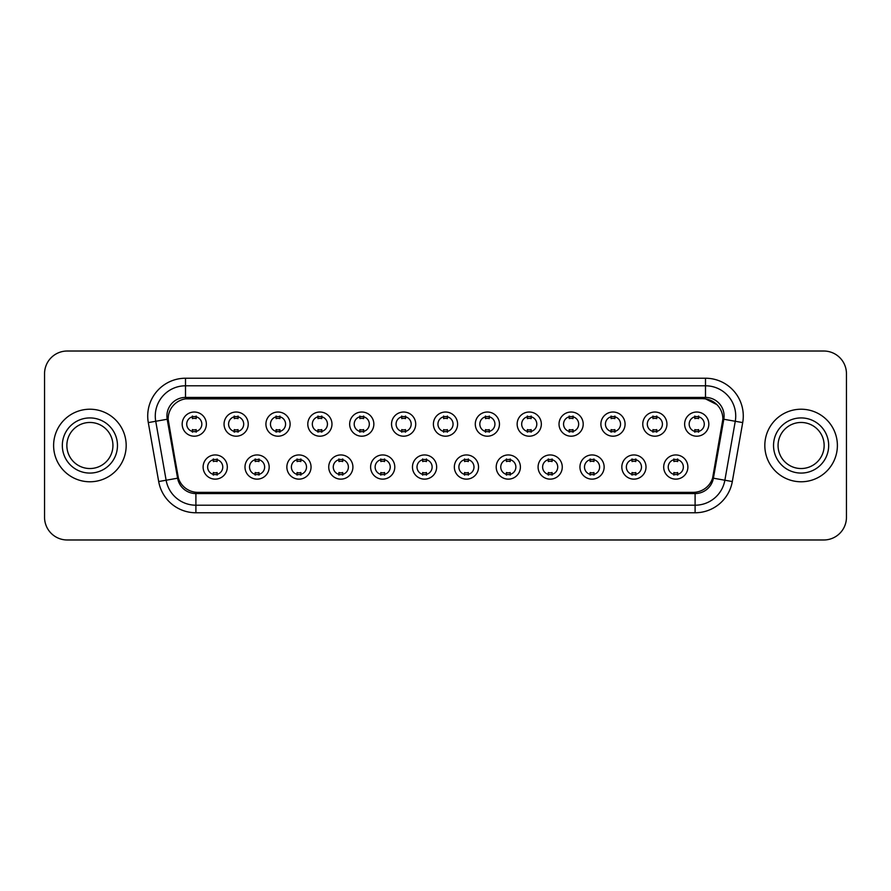 <?xml version="1.0" encoding="UTF-8"?>
<svg xmlns="http://www.w3.org/2000/svg" width="891" height="891" viewBox="0 0 891 891"><rect width="100%" height="100%" fill="white"/><g stroke="black" fill="none" stroke-linecap="round" stroke-linejoin="round"><path stroke-width="1.34" d="M269.171 467.04A12.095 12.095 0 0 1 257.076 479.135A12.095 12.095 0 0 1 244.992 467.04A12.095 12.095 0 0 1 257.076 454.945A12.095 12.095 0 0 1 269.171 467.04M249.525 467.04A7.562 7.562 0 0 0 257.076 474.602A7.562 7.562 0 0 0 264.638 467.04A7.562 7.562 0 0 0 257.076 459.478A7.562 7.562 0 0 0 249.525 467.04M311.048 467.04A12.095 12.095 0 0 1 298.953 479.135A12.095 12.095 0 0 1 286.857 467.04A12.095 12.095 0 0 1 298.953 454.945A12.095 12.095 0 0 1 311.048 467.04M291.39 467.04A7.562 7.562 0 0 0 298.953 474.602A7.562 7.562 0 0 0 306.504 467.04A7.562 7.562 0 0 0 298.953 459.478A7.562 7.562 0 0 0 291.39 467.04M352.914 467.04A12.095 12.095 0 0 1 340.819 479.135A12.095 12.095 0 0 1 328.734 467.04A12.095 12.095 0 0 1 340.819 454.945A12.095 12.095 0 0 1 352.914 467.04M333.267 467.04A7.562 7.562 0 0 0 340.819 474.602A7.562 7.562 0 0 0 348.381 467.04A7.562 7.562 0 0 0 340.819 459.478A7.562 7.562 0 0 0 333.267 467.04M394.791 467.04A12.095 12.095 0 0 1 382.696 479.135A12.095 12.095 0 0 1 370.6 467.04A12.095 12.095 0 0 1 382.696 454.945A12.095 12.095 0 0 1 394.791 467.04M375.133 467.04A7.562 7.562 0 0 0 382.696 474.602A7.562 7.562 0 0 0 390.247 467.04A7.562 7.562 0 0 0 382.696 459.478A7.562 7.562 0 0 0 375.133 467.04M436.657 467.04A12.095 12.095 0 0 1 424.561 479.135A12.095 12.095 0 0 1 412.466 467.04A12.095 12.095 0 0 1 424.561 454.945A12.095 12.095 0 0 1 436.657 467.04M417.01 467.04A7.562 7.562 0 0 0 424.561 474.602A7.562 7.562 0 0 0 432.124 467.04A7.562 7.562 0 0 0 424.561 459.478A7.562 7.562 0 0 0 417.01 467.04M478.534 467.04A12.095 12.095 0 0 1 466.439 479.135A12.095 12.095 0 0 1 454.343 467.04A12.095 12.095 0 0 1 466.439 454.945A12.095 12.095 0 0 1 478.534 467.04M458.876 467.04A7.562 7.562 0 0 0 466.439 474.602A7.562 7.562 0 0 0 473.99 467.04A7.562 7.562 0 0 0 466.439 459.478A7.562 7.562 0 0 0 458.876 467.04M520.4 467.04A12.095 12.095 0 0 1 508.304 479.135A12.095 12.095 0 0 1 496.209 467.04A12.095 12.095 0 0 1 508.304 454.945A12.095 12.095 0 0 1 520.4 467.04M500.753 467.04A7.562 7.562 0 0 0 508.304 474.602A7.562 7.562 0 0 0 515.867 467.04A7.562 7.562 0 0 0 508.304 459.478A7.562 7.562 0 0 0 500.753 467.04M562.266 467.04A12.095 12.095 0 0 1 550.181 479.135A12.095 12.095 0 0 1 538.086 467.04A12.095 12.095 0 0 1 550.181 454.945A12.095 12.095 0 0 1 562.266 467.04M542.619 467.04A7.562 7.562 0 0 0 550.181 474.602A7.562 7.562 0 0 0 557.733 467.04A7.562 7.562 0 0 0 550.181 459.478A7.562 7.562 0 0 0 542.619 467.04M604.143 467.04A12.095 12.095 0 0 1 592.047 479.135A12.095 12.095 0 0 1 579.952 467.04A12.095 12.095 0 0 1 592.047 454.945A12.095 12.095 0 0 1 604.143 467.04M584.496 467.04A7.562 7.562 0 0 0 592.047 474.602A7.562 7.562 0 0 0 599.61 467.04A7.562 7.562 0 0 0 592.047 459.478A7.562 7.562 0 0 0 584.496 467.04M646.008 467.04A12.095 12.095 0 0 1 633.924 479.135A12.095 12.095 0 0 1 621.829 467.04A12.095 12.095 0 0 1 633.924 454.945A12.095 12.095 0 0 1 646.008 467.04M626.362 467.04A7.562 7.562 0 0 0 633.924 474.602A7.562 7.562 0 0 0 641.475 467.04A7.562 7.562 0 0 0 633.924 459.478A7.562 7.562 0 0 0 626.362 467.04M687.885 467.04A12.095 12.095 0 0 1 675.79 479.135A12.095 12.095 0 0 1 663.695 467.04A12.095 12.095 0 0 1 675.79 454.945A12.095 12.095 0 0 1 687.885 467.04M668.228 467.04A7.562 7.562 0 0 0 675.79 474.602A7.562 7.562 0 0 0 683.352 467.04A7.562 7.562 0 0 0 675.79 459.478A7.562 7.562 0 0 0 668.228 467.04M227.305 467.04A12.095 12.095 0 0 1 215.21 479.135A12.095 12.095 0 0 1 203.115 467.04A12.095 12.095 0 0 1 215.21 454.945A12.095 12.095 0 0 1 227.305 467.04M207.648 467.04A7.562 7.562 0 0 0 215.21 474.602A7.562 7.562 0 0 0 222.772 467.04A7.562 7.562 0 0 0 215.21 459.478A7.562 7.562 0 0 0 207.648 467.04M248.233 424.116A12.095 12.095 0 0 1 236.148 436.2A12.095 12.095 0 0 1 224.053 424.116A12.095 12.095 0 0 1 236.148 412.021A12.095 12.095 0 0 1 248.233 424.116M228.586 424.116A7.562 7.562 0 0 0 236.148 431.667A7.562 7.562 0 0 0 243.7 424.116A7.562 7.562 0 0 0 236.148 416.554A7.562 7.562 0 0 0 228.586 424.116M290.11 424.116A12.095 12.095 0 0 1 278.014 436.2A12.095 12.095 0 0 1 265.919 424.116A12.095 12.095 0 0 1 278.014 412.021A12.095 12.095 0 0 1 290.11 424.116M270.463 424.116A7.562 7.562 0 0 0 278.014 431.667A7.562 7.562 0 0 0 285.577 424.116A7.562 7.562 0 0 0 278.014 416.554A7.562 7.562 0 0 0 270.463 424.116M331.975 424.116A12.095 12.095 0 0 1 319.891 436.2A12.095 12.095 0 0 1 307.796 424.116A12.095 12.095 0 0 1 319.891 412.021A12.095 12.095 0 0 1 331.975 424.116M312.329 424.116A7.562 7.562 0 0 0 319.891 431.667A7.562 7.562 0 0 0 327.442 424.116A7.562 7.562 0 0 0 319.891 416.554A7.562 7.562 0 0 0 312.329 424.116M373.852 424.116A12.095 12.095 0 0 1 361.757 436.2A12.095 12.095 0 0 1 349.662 424.116A12.095 12.095 0 0 1 361.757 412.021A12.095 12.095 0 0 1 373.852 424.116M354.195 424.116A7.562 7.562 0 0 0 361.757 431.667A7.562 7.562 0 0 0 369.32 424.116A7.562 7.562 0 0 0 361.757 416.554A7.562 7.562 0 0 0 354.195 424.116M415.718 424.116A12.095 12.095 0 0 1 403.634 436.2A12.095 12.095 0 0 1 391.539 424.116A12.095 12.095 0 0 1 403.634 412.021A12.095 12.095 0 0 1 415.718 424.116M396.072 424.116A7.562 7.562 0 0 0 403.634 431.667A7.562 7.562 0 0 0 411.185 424.116A7.562 7.562 0 0 0 403.634 416.554A7.562 7.562 0 0 0 396.072 424.116M457.595 424.116A12.095 12.095 0 0 1 445.5 436.2A12.095 12.095 0 0 1 433.405 424.116A12.095 12.095 0 0 1 445.5 412.021A12.095 12.095 0 0 1 457.595 424.116M437.938 424.116A7.562 7.562 0 0 0 445.5 431.667A7.562 7.562 0 0 0 453.062 424.116A7.562 7.562 0 0 0 445.5 416.554A7.562 7.562 0 0 0 437.938 424.116M499.461 424.116A12.095 12.095 0 0 1 487.366 436.2A12.095 12.095 0 0 1 475.282 424.116A12.095 12.095 0 0 1 487.366 412.021A12.095 12.095 0 0 1 499.461 424.116M479.815 424.116A7.562 7.562 0 0 0 487.366 431.667A7.562 7.562 0 0 0 494.928 424.116A7.562 7.562 0 0 0 487.366 416.554A7.562 7.562 0 0 0 479.815 424.116M541.338 424.116A12.095 12.095 0 0 1 529.243 436.2A12.095 12.095 0 0 1 517.148 424.116A12.095 12.095 0 0 1 529.243 412.021A12.095 12.095 0 0 1 541.338 424.116M521.68 424.116A7.562 7.562 0 0 0 529.243 431.667A7.562 7.562 0 0 0 536.805 424.116A7.562 7.562 0 0 0 529.243 416.554A7.562 7.562 0 0 0 521.68 424.116M583.204 424.116A12.095 12.095 0 0 1 571.109 436.2A12.095 12.095 0 0 1 559.025 424.116A12.095 12.095 0 0 1 571.109 412.021A12.095 12.095 0 0 1 583.204 424.116M563.558 424.116A7.562 7.562 0 0 0 571.109 431.667A7.562 7.562 0 0 0 578.671 424.116A7.562 7.562 0 0 0 571.109 416.554A7.562 7.562 0 0 0 563.558 424.116M625.081 424.116A12.095 12.095 0 0 1 612.986 436.2A12.095 12.095 0 0 1 600.89 424.116A12.095 12.095 0 0 1 612.986 412.021A12.095 12.095 0 0 1 625.081 424.116M605.423 424.116A7.562 7.562 0 0 0 612.986 431.667A7.562 7.562 0 0 0 620.537 424.116A7.562 7.562 0 0 0 612.986 416.554A7.562 7.562 0 0 0 605.423 424.116M666.947 424.116A12.095 12.095 0 0 1 654.852 436.2A12.095 12.095 0 0 1 642.767 424.116A12.095 12.095 0 0 1 654.852 412.021A12.095 12.095 0 0 1 666.947 424.116M647.3 424.116A7.562 7.562 0 0 0 654.852 431.667A7.562 7.562 0 0 0 662.414 424.116A7.562 7.562 0 0 0 654.852 416.554A7.562 7.562 0 0 0 647.3 424.116M708.824 424.116A12.095 12.095 0 0 1 696.729 436.2A12.095 12.095 0 0 1 684.633 424.116A12.095 12.095 0 0 1 696.729 412.021A12.095 12.095 0 0 1 708.824 424.116M689.166 424.116A7.562 7.562 0 0 0 696.729 431.667A7.562 7.562 0 0 0 704.28 424.116A7.562 7.562 0 0 0 696.729 416.554A7.562 7.562 0 0 0 689.166 424.116M206.367 424.116A12.095 12.095 0 0 1 194.271 436.2A12.095 12.095 0 0 1 182.176 424.116A12.095 12.095 0 0 1 194.271 412.021A12.095 12.095 0 0 1 206.367 424.116M186.72 424.116A7.562 7.562 0 0 0 194.271 431.667A7.562 7.562 0 0 0 201.834 424.116A7.562 7.562 0 0 0 194.271 416.554A7.562 7.562 0 0 0 186.72 424.116M178.389 478.066L168.432 422.59A20.404 20.404 0 0 1 188.524 398.645L702.476 398.645A20.404 20.404 0 0 1 722.568 422.59L713.234 475.493A20.404 20.404 0 0 1 693.142 492.355L197.858 492.355A20.404 20.404 0 0 1 177.766 475.493L168.121 419.093M53.616 445.5A36.275 36.275 0 0 0 89.902 481.775A36.275 36.275 0 0 0 126.177 445.5A36.275 36.275 0 0 0 89.902 409.225A36.275 36.275 0 0 0 53.616 445.5A36.275 36.275 0 0 0 89.902 481.775A36.275 36.275 0 0 0 126.177 445.5A36.275 36.275 0 0 0 89.902 409.225A36.275 36.275 0 0 0 53.616 445.5M764.823 445.5A36.275 36.275 0 0 0 801.098 481.775A36.275 36.275 0 0 0 837.384 445.5A36.275 36.275 0 0 0 801.098 409.225A36.275 36.275 0 0 0 764.823 445.5A36.275 36.275 0 0 0 801.098 481.775A36.275 36.275 0 0 0 837.384 445.5A36.275 36.275 0 0 0 801.098 409.225A36.275 36.275 0 0 0 764.823 445.5M185.506 398.867L702.476 398.645L705.494 398.867L716.899 404.614M168.121 419.048L168.343 416.019M166.918 416.019A18.588 18.588 0 0 0 167.196 419.249L177.599 478.2A18.588 18.588 0 0 0 195.897 493.569L695.103 493.569A18.588 18.588 0 0 0 713.401 478.2L723.804 419.249A18.588 18.588 0 0 0 705.494 397.431L185.506 397.431A18.588 18.588 0 0 0 166.918 416.019M148.296 422.59A37.79 37.79 0 0 1 185.506 378.23L705.494 378.23A37.79 37.79 0 0 1 742.704 422.59L732.313 481.541A37.79 37.79 0 0 1 695.103 512.77L195.897 512.77A37.79 37.79 0 0 1 158.687 481.541L148.296 422.59L155.736 421.276A30.227 30.227 0 0 1 185.506 385.792L705.494 385.792A30.227 30.227 0 0 1 735.264 421.276L724.873 480.227A30.227 30.227 0 0 1 695.103 505.208L195.897 505.208A30.227 30.227 0 0 1 166.127 480.227L155.736 421.276A30.227 30.227 0 0 1 155.279 416.019M722.879 419.093L712.611 478.066M846.45 373.697A22.676 22.676 0 0 0 823.774 351.021L67.226 351.021A22.676 22.676 0 0 0 44.55 373.697L44.55 517.303A22.676 22.676 0 0 0 67.226 539.979L823.774 539.979A22.676 22.676 0 0 0 846.45 517.303L846.45 373.697L846.45 517.303M693.142 492.355L197.858 492.355M44.55 373.697L44.55 517.303M823.774 351.021L67.226 351.021M67.226 539.979L823.774 539.979M196.165 416.019L196.165 418.625A5.803 5.803 0 0 0 192.389 418.625L192.389 416.019M192.389 432.202L192.389 429.596A5.803 5.803 0 0 0 196.165 429.596L196.165 432.202M213.317 475.137L213.317 472.52A5.803 5.803 0 0 0 217.103 472.52L217.103 475.137M217.103 458.943L217.103 461.56A5.803 5.803 0 0 0 213.317 461.56L213.317 458.943M112.934 445.5A23.032 23.032 0 0 0 89.902 422.468A23.032 23.032 0 0 0 66.858 445.5A23.032 23.032 0 0 0 89.902 468.532A23.032 23.032 0 0 0 112.934 445.5A23.032 23.032 0 0 1 89.902 468.532A23.032 23.032 0 0 1 66.858 445.5M238.031 416.019L238.031 418.625A5.803 5.803 0 0 0 234.255 418.625L234.255 416.019M234.255 432.202L234.255 429.596A5.803 5.803 0 0 0 238.031 429.596L238.031 432.202M279.908 416.019L279.908 418.625A5.803 5.803 0 0 0 276.121 418.625L276.121 416.019M276.121 432.202L276.121 429.596A5.803 5.803 0 0 0 279.908 429.596L279.908 432.202M321.774 416.019L321.774 418.625A5.803 5.803 0 0 0 317.998 418.625L317.998 416.019M317.998 432.202L317.998 429.596A5.803 5.803 0 0 0 321.774 429.596L321.774 432.202M363.651 416.019L363.651 418.625A5.803 5.803 0 0 0 359.864 418.625L359.864 416.019M359.864 432.202L359.864 429.596A5.803 5.803 0 0 0 363.651 429.596L363.651 432.202M255.194 475.137L255.194 472.52A5.803 5.803 0 0 0 258.969 472.52L258.969 475.137M258.969 458.943L258.969 461.56A5.803 5.803 0 0 0 255.194 461.56L255.194 458.943M297.059 475.137L297.059 472.52A5.803 5.803 0 0 0 300.835 472.52L300.835 475.137M300.835 458.943L300.835 461.56A5.803 5.803 0 0 0 297.059 461.56L297.059 458.943M338.936 475.137L338.936 472.52A5.803 5.803 0 0 0 342.712 472.52L342.712 475.137M342.712 458.943L342.712 461.56A5.803 5.803 0 0 0 338.936 461.56L338.936 458.943M824.142 445.5A23.032 23.032 0 0 0 801.098 422.468A23.032 23.032 0 0 0 778.066 445.5A23.032 23.032 0 0 0 801.098 468.532A23.032 23.032 0 0 0 824.142 445.5A23.032 23.032 0 0 1 801.098 468.532A23.032 23.032 0 0 1 778.066 445.5M405.516 416.019L405.516 418.625A5.803 5.803 0 0 0 401.741 418.625L401.741 416.019M401.741 432.202L401.741 429.596A5.803 5.803 0 0 0 405.516 429.596L405.516 432.202M447.393 416.019L447.393 418.625A5.803 5.803 0 0 0 443.607 418.625L443.607 416.019M443.607 432.202L443.607 429.596A5.803 5.803 0 0 0 447.393 429.596L447.393 432.202M489.259 416.019L489.259 418.625A5.803 5.803 0 0 0 485.484 418.625L485.484 416.019M485.484 432.202L485.484 429.596A5.803 5.803 0 0 0 489.259 429.596L489.259 432.202M380.802 475.137L380.802 472.52A5.803 5.803 0 0 0 384.578 472.52L384.578 475.137M384.578 458.943L384.578 461.56A5.803 5.803 0 0 0 380.802 461.56L380.802 458.943M422.679 475.137L422.679 472.52A5.803 5.803 0 0 0 426.455 472.52L426.455 475.137M426.455 458.943L426.455 461.56A5.803 5.803 0 0 0 422.679 461.56L422.679 458.943M464.545 475.137L464.545 472.52A5.803 5.803 0 0 0 468.321 472.52L468.321 475.137M468.321 458.943L468.321 461.56A5.803 5.803 0 0 0 464.545 461.56L464.545 458.943M531.136 416.019L531.136 418.625A5.803 5.803 0 0 0 527.349 418.625L527.349 416.019M527.349 432.202L527.349 429.596A5.803 5.803 0 0 0 531.136 429.596L531.136 432.202M573.002 416.019L573.002 418.625A5.803 5.803 0 0 0 569.226 418.625L569.226 416.019M569.226 432.202L569.226 429.596A5.803 5.803 0 0 0 573.002 429.596L573.002 432.202M614.879 416.019L614.879 418.625A5.803 5.803 0 0 0 611.092 418.625L611.092 416.019M611.092 432.202L611.092 429.596A5.803 5.803 0 0 0 614.879 429.596L614.879 432.202M656.745 416.019L656.745 418.625A5.803 5.803 0 0 0 652.969 418.625L652.969 416.019M652.969 432.202L652.969 429.596A5.803 5.803 0 0 0 656.745 429.596L656.745 432.202M698.611 416.019L698.611 418.625A5.803 5.803 0 0 0 694.835 418.625L694.835 416.019M694.835 432.202L694.835 429.596A5.803 5.803 0 0 0 698.611 429.596L698.611 432.202M506.422 475.137L506.422 472.52A5.803 5.803 0 0 0 510.198 472.52L510.198 475.137M510.198 458.943L510.198 461.56A5.803 5.803 0 0 0 506.422 461.56L506.422 458.943M548.288 475.137L548.288 472.52A5.803 5.803 0 0 0 552.064 472.52L552.064 475.137M552.064 458.943L552.064 461.56A5.803 5.803 0 0 0 548.288 461.56L548.288 458.943M590.165 475.137L590.165 472.52A5.803 5.803 0 0 0 593.941 472.52L593.941 475.137M593.941 458.943L593.941 461.56A5.803 5.803 0 0 0 590.165 461.56L590.165 458.943M632.031 475.137L632.031 472.52A5.803 5.803 0 0 0 635.806 472.52L635.806 475.137M635.806 458.943L635.806 461.56A5.803 5.803 0 0 0 632.031 461.56L632.031 458.943M673.897 475.137L673.897 472.52A5.803 5.803 0 0 0 677.683 472.52L677.683 475.137M677.683 458.943L677.683 461.56A5.803 5.803 0 0 0 673.897 461.56L673.897 458.943M705.494 378.23L705.494 397.431M155.736 421.276L167.196 419.249M195.897 512.77L195.897 493.569M695.103 493.569L695.103 512.77M713.401 478.2L732.313 481.541M158.687 481.541L177.599 478.2M723.804 419.249L742.704 422.59M185.506 378.23L185.506 397.431M117.467 445.5A27.576 27.576 0 0 0 89.902 417.924A27.576 27.576 0 0 0 62.325 445.5A27.576 27.576 0 0 0 89.902 473.076A27.576 27.576 0 0 0 117.467 445.5M828.675 445.5A27.576 27.576 0 0 0 801.098 417.924A27.576 27.576 0 0 0 773.533 445.5A27.576 27.576 0 0 0 801.098 473.076A27.576 27.576 0 0 0 828.675 445.5"/></g></svg>

